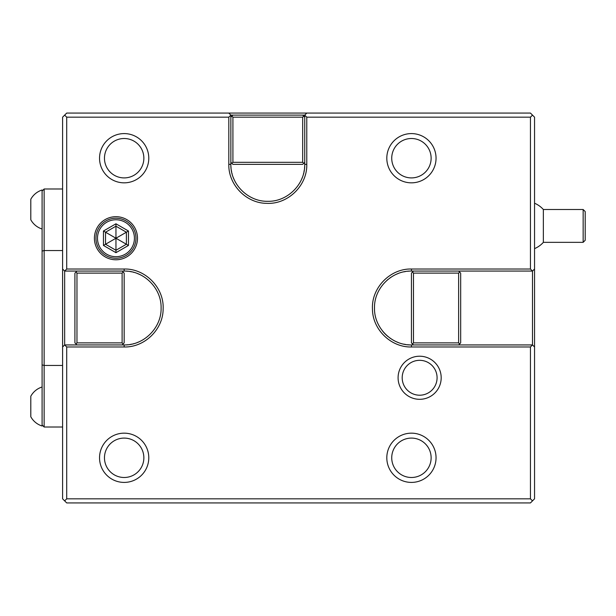<?xml version="1.0" encoding="UTF-8"?>
<svg xmlns="http://www.w3.org/2000/svg" width="616" height="616" viewBox="0 0 616 616"><rect width="100%" height="100%" fill="white"/><g stroke="black" fill="none" stroke-linecap="round" stroke-linejoin="round"><path stroke-width="0.92" d="M66.705 117.171L64.657 115.123L66.705 113.067L530.445 113.067L534.549 117.171L534.549 269.015L532.493 271.063L530.445 269.015L530.445 117.171L306.783 117.171L306.783 164.364C307.346 185.562 287.965 204.458 266.805 203.342C246.338 203.326 228.313 184.854 228.813 164.364L228.813 117.171L66.705 117.171L66.705 269.015L124.163 269.015C145.391 268.46 164.256 287.841 163.132 309.009C163.125 329.475 144.621 347.486 124.163 346.985L66.705 346.985L66.705 498.829L530.445 498.829L530.445 346.985L532.493 344.937L534.549 346.985L534.549 498.829L530.445 502.933L66.705 502.933L64.657 500.877L66.705 498.829M530.445 269.015L411.434 269.015C390.236 268.453 371.332 287.834 372.457 309.001C372.464 329.46 390.968 347.486 411.434 346.985L530.445 346.985M398.09 377.762A21.545 21.545 0 0 0 419.642 399.314A21.545 21.545 0 0 0 441.187 377.762A21.545 21.545 0 0 0 419.642 356.217A21.545 21.545 0 0 0 398.09 377.762M137.499 238.238A21.545 21.545 0 0 0 115.954 216.686A21.545 21.545 0 0 0 94.41 238.238A21.545 21.545 0 0 0 115.954 259.783A21.545 21.545 0 0 0 137.499 238.238M532.493 115.123L530.445 117.171M534.549 269.015L534.549 346.985M306.783 117.171L304.735 115.123L306.783 113.067M304.735 162.316L304.728 164.364C305.236 184.107 287.526 201.809 267.798 201.301C248.063 201.809 230.353 184.107 230.861 164.364L230.861 162.316L232.917 164.364L302.679 164.364L304.735 162.316L304.735 115.123L302.679 115.123L304.735 117.171M302.679 162.316L232.917 162.316L232.917 117.171L302.679 117.171L302.679 162.316L303.703 163.34M302.679 117.171L303.703 116.147M232.917 162.316L231.885 163.34M230.861 162.316L230.861 117.171L231.885 116.147L232.917 117.171M230.861 117.171L230.861 115.123L302.679 115.123M304.681 166.297A36.937 36.937 0 0 1 304.527 168.222M304.273 170.139A36.937 36.937 0 0 1 303.927 172.041M303.611 173.389A36.937 36.937 0 0 1 303.472 173.92M302.279 177.608A36.937 36.937 0 0 1 301.801 178.779M300.639 181.258A36.937 36.937 0 0 1 299.776 182.837M235.812 182.837A36.937 36.937 0 0 1 233.318 177.608M232.117 173.92A36.937 36.937 0 0 1 231.955 173.288M231.67 172.041A36.937 36.937 0 0 1 231.316 170.139M231.062 168.222A36.937 36.937 0 0 1 230.915 166.297M232.917 115.123L231.885 116.147M228.813 113.067L230.861 115.123L228.813 117.171M64.657 115.123L62.601 117.171L62.601 498.829L64.657 500.877M66.705 269.015L64.657 271.063L62.601 269.015M122.114 271.063L124.163 271.063C143.905 270.555 161.608 288.273 161.099 308C161.608 327.727 143.905 345.437 124.163 344.937L64.657 344.937L64.657 271.063L122.114 271.063L124.163 273.119L124.163 342.881L123.138 343.905L122.114 342.881L76.969 342.881L76.969 273.119L122.114 273.119L123.138 272.095M126.095 344.883A36.937 36.937 0 0 0 128.02 344.729M129.938 344.483A36.937 36.937 0 0 0 131.839 344.128M133.179 343.813A36.937 36.937 0 0 0 133.718 343.674M137.406 342.481A36.937 36.937 0 0 0 138.577 342.011M141.056 340.848A36.937 36.937 0 0 0 142.635 339.986M142.635 276.014A36.937 36.937 0 0 0 137.399 273.519M133.718 272.326A36.937 36.937 0 0 0 133.087 272.156M131.839 271.872A36.937 36.937 0 0 0 129.938 271.517M128.02 271.271A36.937 36.937 0 0 0 126.095 271.117M62.601 346.985L64.657 344.937L66.705 346.985M76.969 273.119L75.945 272.095L74.913 273.119L74.913 342.881L75.945 343.905L76.969 342.881M76.969 344.937L75.945 343.905M75.945 272.095L76.969 271.063M122.114 344.937L123.138 343.905M122.114 342.881L122.114 273.119M530.445 498.829L532.493 500.877M413.482 273.119L412.458 272.095L413.482 271.063L411.434 271.063C391.691 270.563 373.981 288.273 374.497 308C373.981 327.727 391.691 345.437 411.434 344.937L413.482 344.937L412.458 343.905L413.482 342.881L413.482 273.119L458.627 273.119L459.652 272.095L458.627 271.063L532.493 271.063L532.493 344.937L413.482 344.937M412.458 272.095L411.434 273.119L411.434 342.881L412.458 343.905M409.501 344.883A36.937 36.937 0 0 1 407.576 344.729M405.659 344.483A36.937 36.937 0 0 1 403.757 344.128M398.19 342.481A36.937 36.937 0 0 1 396.404 341.741M394.656 340.902A36.937 36.937 0 0 1 392.962 339.986M391.306 338.969A36.937 36.937 0 0 1 389.72 337.876M388.18 336.698A36.937 36.937 0 0 1 382.721 331.239M386.925 280.365A36.937 36.937 0 0 1 388.18 279.302M389.712 278.124A36.937 36.937 0 0 1 391.306 277.031M392.962 276.014A36.937 36.937 0 0 1 394.656 275.098M396.404 274.259A36.937 36.937 0 0 1 398.19 273.519M403.757 271.872A36.937 36.937 0 0 1 405.651 271.517M407.576 271.271A36.937 36.937 0 0 1 409.501 271.117M458.627 344.937L460.676 342.881L460.676 273.119L459.652 272.095M413.482 271.063L458.627 271.063M459.652 343.905L458.627 342.881L458.627 273.119M458.627 342.881L413.482 342.881M62.601 365.457L44.136 365.457L44.136 427.011L62.601 427.011M44.136 427.011L42.088 424.963L42.088 364.903L44.136 365.457L44.136 188.989L62.601 188.989M42.088 364.903L42.088 251.097L44.136 250.543L62.601 250.543M42.088 251.097L42.088 190.013A19.496 19.496 0 0 0 30.8 199.245L30.8 219.766A19.496 19.496 0 0 0 42.088 228.998M44.136 188.989L42.088 191.037M42.088 387.002A19.496 19.496 0 0 0 30.8 396.234L30.8 416.755A19.496 19.496 0 0 0 42.088 425.987L42.088 424.963M543.358 209.509L543.358 242.342L583.152 242.342L583.152 209.509L543.358 209.509A24.625 24.625 0 0 0 534.549 203.226M583.152 242.342L585.2 240.286L585.2 211.558L583.152 209.509M402.194 377.762A17.441 17.441 0 0 0 419.642 395.21A17.441 17.441 0 0 0 437.083 377.762A17.441 17.441 0 0 0 419.642 360.322A17.441 17.441 0 0 0 402.194 377.762M135.959 238.238A20.005 20.005 0 0 0 115.954 218.226A20.005 20.005 0 0 0 95.95 238.238A20.005 20.005 0 0 0 115.954 258.243A20.005 20.005 0 0 0 135.959 238.238M97.49 238.238A18.465 18.465 0 0 1 115.954 219.766A18.465 18.465 0 0 1 134.419 238.238A18.465 18.465 0 0 1 115.954 256.703A18.465 18.465 0 0 1 97.49 238.238M128.467 245.453L128.467 231.015L115.954 223.793L103.45 231.015L103.45 245.453L105.529 244.252L115.954 250.273L126.38 244.252L126.38 232.217L115.954 226.195L105.529 232.217L105.529 244.252L115.954 238.238L115.954 250.273L105.529 244.252L105.529 232.217L115.954 238.238L115.954 226.195L126.38 232.217L115.954 238.238L126.38 244.252L115.954 250.273L115.954 252.675L128.467 245.453L126.38 244.252M103.45 231.015L105.529 232.217L115.954 226.195L115.954 223.793M128.467 231.015L126.38 232.217M411.434 433.163A24.625 24.625 0 0 1 436.051 457.788A24.625 24.625 0 0 1 411.434 482.413A24.625 24.625 0 0 1 386.81 457.788A24.625 24.625 0 0 1 411.434 433.163M411.434 438.092A19.697 19.697 0 0 0 391.73 457.788A19.697 19.697 0 0 0 411.434 477.492A19.697 19.697 0 0 0 431.131 457.788A19.697 19.697 0 0 0 411.434 438.092M124.163 433.163A24.625 24.625 0 0 1 148.787 457.788A24.625 24.625 0 0 1 124.163 482.413A24.625 24.625 0 0 1 99.538 457.788A24.625 24.625 0 0 1 124.163 433.163M124.163 438.092A19.697 19.697 0 0 0 104.466 457.788A19.697 19.697 0 0 0 124.163 477.492A19.697 19.697 0 0 0 143.859 457.788A19.697 19.697 0 0 0 124.163 438.092M124.163 133.587A24.625 24.625 0 0 1 148.787 158.212A24.625 24.625 0 0 1 124.163 182.837A24.625 24.625 0 0 1 99.538 158.212A24.625 24.625 0 0 1 124.163 133.587M124.163 138.508A19.697 19.697 0 0 0 104.466 158.212A19.697 19.697 0 0 0 124.163 177.909A19.697 19.697 0 0 0 143.859 158.212A19.697 19.697 0 0 0 124.163 138.508M411.434 133.587A24.625 24.625 0 0 1 436.051 158.212A24.625 24.625 0 0 1 411.434 182.837A24.625 24.625 0 0 1 386.81 158.212A24.625 24.625 0 0 1 411.434 133.587M411.434 138.508A19.697 19.697 0 0 0 391.73 158.212A19.697 19.697 0 0 0 411.434 177.909A19.697 19.697 0 0 0 431.131 158.212A19.697 19.697 0 0 0 411.434 138.508M306.783 164.364L304.728 164.364M228.813 164.364L230.861 164.364M124.163 269.015L124.163 271.063M124.163 346.985L124.163 344.937M411.434 344.937L411.434 346.985M411.434 271.063L411.434 269.015M103.45 245.453L115.954 252.675M534.549 248.625A24.625 24.625 0 0 0 543.358 242.342"/></g></svg>
